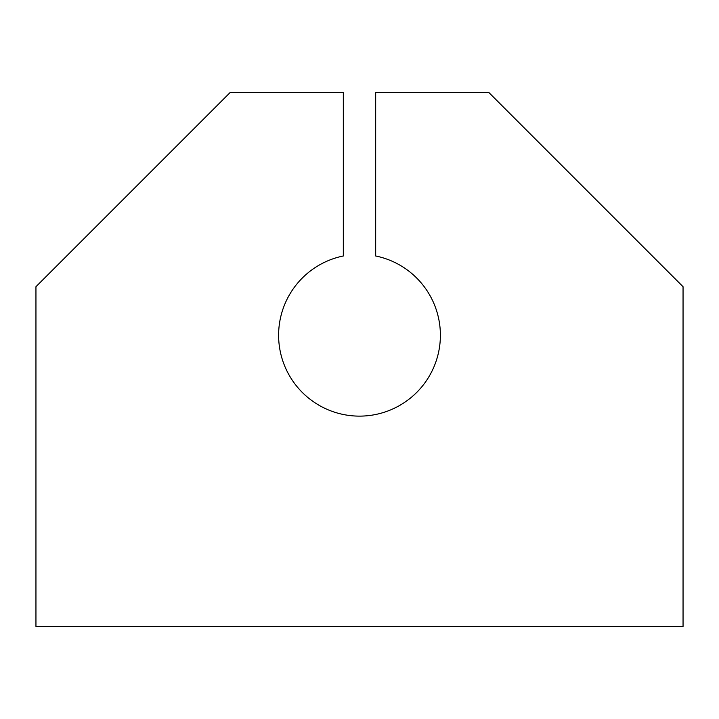 <?xml version="1.0" encoding="UTF-8"?>
<svg xmlns="http://www.w3.org/2000/svg" width="719" height="719" viewBox="0 0 719 719"><rect width="100%" height="100%" fill="white"/><g stroke="black" fill="none" stroke-linecap="round" stroke-linejoin="round"><path stroke-width="1.08" d="M375.678 92.571L375.678 255.982A80.888 80.888 0 0 1 426.682 380.288A80.888 80.888 0 0 1 292.318 380.288A80.888 80.888 0 0 1 343.322 255.982L343.322 92.571L230.08 92.571L35.95 286.701L35.95 626.429L683.05 626.429L683.05 286.701L488.92 92.571L375.678 92.571"/></g></svg>
